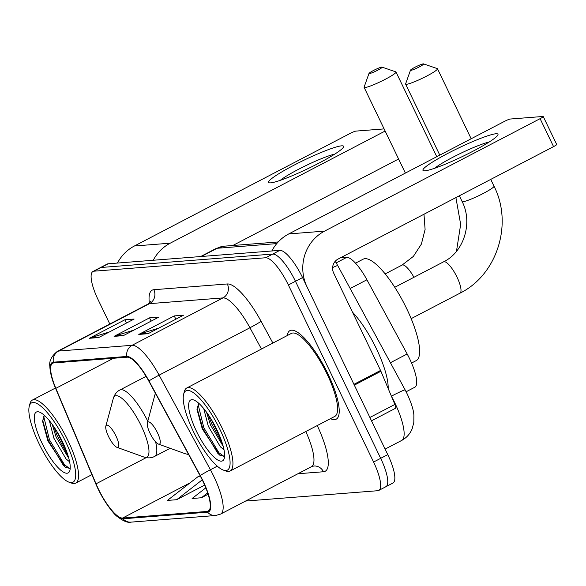 <?xml version="1.0" encoding="UTF-8"?>
<svg xmlns="http://www.w3.org/2000/svg" width="586" height="586" viewBox="0 0 586 586"><rect width="100%" height="100%" fill="white"/><g stroke="black" fill="none" stroke-linecap="round" stroke-linejoin="round"><path stroke-width="0.88" d="M340.305 257.891L346.692 257.393A31.219 8.607 62.4 0 1 366.931 279.778L407.167 353.981A31.219 8.607 62.4 0 1 409.643 358.83A31.219 8.607 62.4 0 1 414.822 387.229L406.12 391.77M384.863 487.01A31.219 8.607 -117.6 0 0 385.852 486.739L392.95 483.032A31.219 8.607 -117.6 0 0 387.771 454.633L302.559 277.588A31.219 8.607 -117.6 0 0 279.844 250.354L108.183 263.781A31.219 8.607 -117.6 0 0 107.194 264.052L100.103 267.758A31.219 8.607 -117.6 0 1 101.092 267.48A31.219 8.607 -117.6 0 0 100.103 267.758L93.006 271.457A31.219 8.607 -117.6 0 0 98.184 299.864L109.809 324.021M245.6 501.052L377.772 490.716A31.219 8.607 -117.6 0 0 378.761 490.438A31.219 8.607 -117.6 0 0 373.575 462.039L288.371 284.986L295.469 281.287A31.219 8.607 -117.6 0 0 272.754 254.06L101.092 267.48L272.754 254.06A31.219 8.607 -117.6 0 1 295.469 281.287L380.673 458.333L295.469 281.287L302.559 277.588M385.852 486.739A31.219 8.607 -117.6 0 0 380.673 458.333A31.219 8.607 -117.6 0 1 385.852 486.739L378.761 490.438M327.889 373.751A49.957 13.771 -117.6 0 0 289.96 330.629A49.957 13.771 -117.6 0 0 287.155 335.61A49.957 13.771 -117.6 0 1 289.96 330.629A49.957 13.771 -117.6 0 1 327.889 373.751A49.957 13.771 -117.6 0 1 336.174 419.202A49.957 13.771 -117.6 0 0 327.889 373.751M202.727 480.85A33.299 9.178 62.4 0 1 208.257 511.146A33.299 9.178 62.4 0 1 207.202 511.439L122.606 518.053A33.299 9.178 62.4 0 1 96.031 483.824L55.838 388.342A33.299 9.178 62.4 0 1 52.659 363.232A33.299 9.178 62.4 0 1 53.714 362.939L127.206 357.189A33.299 9.178 62.4 0 1 148.793 381.068L200.09 475.685A33.299 9.178 62.4 0 1 202.727 480.85M202.976 480.828A34.135 9.405 -117.6 0 0 200.266 475.532L148.976 380.922A34.135 9.405 -117.6 0 0 126.847 356.449L53.355 362.192A34.135 9.405 -117.6 0 0 55.538 388.232L95.723 483.706A34.135 9.405 -117.6 0 0 97.166 486.981A34.135 9.405 -117.6 0 0 102.938 498.049A34.135 9.405 -117.6 0 0 122.965 518.8L207.561 512.186A34.135 9.405 -117.6 0 0 202.976 480.828M330.482 418.646A49.957 13.771 -117.6 0 0 336.174 419.202A49.957 13.771 -117.6 0 1 330.482 418.646M288.371 284.986A31.219 8.607 -117.6 0 0 265.656 257.759L93.994 271.186A31.219 8.607 -117.6 0 0 93.006 271.457M138.779 334.43L174.254 315.92L183.521 315.195L148.038 333.705L138.779 334.43A8.329 7.948 85.5 0 1 140.069 333.895L149.005 333.2M89.38 338.29L124.855 319.78L134.121 319.055L98.646 337.565L89.38 338.29A8.329 7.948 85.5 0 1 90.669 337.763L99.613 337.06M114.08 336.357L149.555 317.846L158.821 317.121L123.338 335.632L114.08 336.357A8.329 7.948 85.5 0 1 115.369 335.829L124.313 335.133M200.361 476.191L198.442 476.345L167.413 500.429L176.672 499.704L204.668 485.098M205.818 487.86L192.113 498.496L201.372 497.77L208.103 494.262M149.555 317.846L151.137 321.135M134.004 330.072L115.369 335.829M124.855 319.78L126.437 323.062M109.311 331.998L90.669 337.763M174.254 315.92L175.837 319.202M158.703 328.138L140.069 333.895M201.372 497.77L207.664 492.892M176.672 499.704L202.243 479.853M495.939 133.769A41.628 4.666 154.3 0 1 497.646 135.395A41.628 4.666 154.3 0 1 464.068 155.722A41.628 4.666 154.3 0 1 424.989 170.79A41.628 4.666 154.3 0 1 424.074 170.804A41.628 4.666 154.3 0 1 449.623 152.463A41.628 4.666 154.3 0 1 495.939 133.769M543.244 116.533L556.7 144.486A5.201 0.586 154.3 0 1 553.558 146.625L338.041 259.078A10.409 9.933 85.5 0 0 333.654 273.017L380.548 370.455A5.201 1.436 62.4 0 1 380.915 371.268L354.325 385.141A5.201 1.436 -117.6 0 0 353.937 384.335L307.049 286.906A41.628 39.738 -94.5 0 1 324.585 231.118L540.102 118.665A5.201 0.586 -25.7 0 0 543.244 116.533A5.201 0.586 -25.7 0 0 542.995 116.475L510.267 119.031A5.201 0.586 -25.7 0 0 504.29 121.47L288.773 233.924L324.585 231.118M271.816 250.984A41.628 39.738 -94.5 0 1 288.773 233.924M380.915 371.268L394.876 404.435A5.201 1.436 62.4 0 1 395.374 408.361L371.495 420.821M489.098 142.061A33.299 3.736 -25.7 0 0 460.918 153.217A33.299 3.736 -25.7 0 0 434.622 168.277M193.365 431.486A44.748 12.335 -117.6 0 0 223.332 470.089A44.748 12.335 -117.6 0 0 219.918 429.406A44.748 12.335 -117.6 0 0 183.674 394.07A44.748 12.335 -117.6 0 0 193.365 431.486M223.332 470.089L225.888 471.005A46.829 12.907 -117.6 0 0 230.078 471.041A46.829 12.907 -117.6 0 0 222.306 428.432A46.829 12.907 -117.6 0 0 186.751 387.998A46.829 12.907 -117.6 0 0 184.378 391.455L183.674 394.07M230.078 471.041L334.731 416.434A46.829 12.907 -117.6 0 0 326.959 373.824A46.829 12.907 -117.6 0 0 291.403 333.397L186.751 387.998M388.166 388.503A52.037 14.342 -117.6 0 0 376.395 348.714A52.037 14.342 -117.6 0 0 352.472 312.126M223.991 449.755L220.365 446.81L208.279 426.168L203.716 408.537M223.178 446.268L210.499 425.011L206.521 412.192M216.827 429.648A34.34 9.464 -117.6 0 0 193.805 400.011A34.34 9.464 -117.6 0 0 196.449 431.245A34.34 9.464 -117.6 0 0 224.262 458.384A34.34 9.464 -117.6 0 0 216.827 429.648M198.727 403.241L196.977 409.343L202.265 428.871L219.669 455.124L224.174 456.362M224.05 456.428L218.864 452.692L203.833 427.743L198.002 404.018M220.702 438.65L211.077 419.056M220.08 455.417L217.758 453.271L202.727 428.322L196.991 407.907M222.336 443.36L211.597 423.693L208.279 414.698M423.275 63.874A7.288 0.82 -25.7 0 0 416.163 66.643A7.288 0.82 -25.7 0 0 410.5 70.174A7.288 0.82 -25.7 0 0 410.859 70.357A7.288 0.82 -25.7 0 0 418.697 67.222A7.288 0.82 -25.7 0 0 423.546 63.896A7.288 0.82 -25.7 0 0 423.275 63.874M423.546 63.896L437.288 68.606A17.69 1.985 154.3 0 1 437.493 68.76A17.69 1.985 154.3 0 1 424.63 77.132A17.69 1.985 154.3 0 1 406.472 84.303A17.69 1.985 154.3 0 1 405.607 84.106A17.69 1.985 154.3 0 1 405.615 83.857L410.5 70.174M150.045 433.296A12.489 3.443 -117.6 0 0 158.41 444.071A12.489 3.443 -117.6 0 0 157.451 432.717A12.489 3.443 -117.6 0 0 147.342 422.858A12.489 3.443 -117.6 0 0 150.045 433.296M411.562 363.049L416.141 360.654A57.238 15.778 -117.6 0 0 406.647 308.58A57.238 15.778 -117.6 0 0 363.188 259.166L355.519 263.165M381.779 67.119A7.288 0.82 -25.7 0 0 374.666 69.888A7.288 0.82 -25.7 0 0 369.004 73.418A7.288 0.82 -25.7 0 0 369.363 73.602A7.288 0.82 -25.7 0 0 377.201 70.467A7.288 0.82 -25.7 0 0 382.05 67.141A7.288 0.82 -25.7 0 0 381.779 67.119M382.05 67.141L395.799 71.851A17.69 1.985 154.3 0 1 395.997 72.005A17.69 1.985 154.3 0 1 383.141 80.377A17.69 1.985 154.3 0 1 364.975 87.548A17.69 1.985 154.3 0 1 364.111 87.351A17.69 1.985 154.3 0 1 364.118 87.102L369.004 73.418M108.549 436.541A12.489 3.443 -117.6 0 0 116.914 447.316A12.489 3.443 -117.6 0 0 115.955 435.962A12.489 3.443 -117.6 0 0 105.846 426.103A12.489 3.443 -117.6 0 0 108.549 436.541M341.572 145.841A41.628 4.666 154.3 0 1 343.271 147.467A41.628 4.666 154.3 0 1 309.694 167.794A41.628 4.666 154.3 0 1 270.615 182.861A41.628 4.666 154.3 0 1 269.707 182.876A41.628 4.666 154.3 0 1 295.249 164.534A41.628 4.666 154.3 0 1 341.572 145.841M153.261 260.257A41.628 39.738 -94.5 0 1 170.211 243.19L385.141 131.044M117.449 263.055A41.628 39.738 -94.5 0 1 134.399 245.995L349.915 133.542A5.201 0.586 -25.7 0 1 355.892 131.103L384.108 128.898M398.597 159.004L232.803 245.505M334.723 154.133A33.299 3.736 -25.7 0 0 306.544 165.289A33.299 3.736 -25.7 0 0 280.247 180.349M38.991 443.558A44.748 12.335 -117.6 0 0 68.965 482.161A44.748 12.335 -117.6 0 0 65.544 441.478A44.748 12.335 -117.6 0 0 29.3 406.142A44.748 12.335 -117.6 0 0 38.991 443.558M68.965 482.161L71.514 483.076A46.829 12.907 -117.6 0 0 75.704 483.113A46.829 12.907 -117.6 0 0 67.932 440.504A46.829 12.907 -117.6 0 0 32.377 400.07A46.829 12.907 -117.6 0 0 30.003 403.527L29.3 406.142M69.617 461.827L65.998 458.882L53.905 438.24L49.341 420.609M68.804 458.34L56.124 437.083L52.154 424.264M62.453 441.719A34.34 9.464 -117.6 0 0 39.43 412.083A34.34 9.464 -117.6 0 0 42.082 443.316A34.34 9.464 -117.6 0 0 69.888 470.455A34.34 9.464 -117.6 0 0 62.453 441.719M44.353 415.32L42.61 421.415L47.898 440.943L65.295 467.196L69.807 468.434M69.675 468.5L64.489 464.764L49.466 439.815L43.628 416.089M66.328 450.722L56.71 431.135M65.705 467.489L63.383 465.343L48.352 440.394L42.617 419.979M67.961 455.432L57.223 435.764L53.905 426.769M390.401 362.727L407.167 353.981M350.172 288.524L366.931 279.778M336.196 262.865L346.692 257.393M405.168 389.961L407.277 394.085C411.482 403.41 413.679 410.493 413.884 415.335L413.819 422.403L412.178 428.747C410.053 433.926 406.523 437.837 401.6 440.496A41.628 11.471 -117.6 0 0 394.693 402.626A41.628 11.471 -117.6 0 0 391.397 396.18A20.81 1.15 151.5 0 1 405.168 389.961L337.778 265.663A20.81 1.15 151.5 0 0 332.606 267.582M279.844 250.354L265.656 257.759M387.771 454.633L373.575 462.039M108.183 263.781L93.994 271.186M276.753 243.608L217.135 248.274L201.379 256.492M215.816 248.64L224.482 246.157A20.81 19.873 85.5 0 0 217.135 248.274A41.628 11.471 -117.6 0 0 215.816 248.64L200.654 256.551M207.202 511.439L209.099 510.45M53.355 362.192A10.409 9.933 -94.5 0 1 58.637 351.043L132.128 345.293A41.628 11.471 62.4 0 1 159.114 375.143L210.411 469.752A41.628 11.471 62.4 0 1 213.714 476.213A41.628 11.471 62.4 0 1 220.622 514.083L311.437 466.698A41.628 11.471 -117.6 0 0 305.797 431.53M200.266 475.532A10.409 0.579 151.5 0 1 210.411 469.752L217.274 466.17M148.976 380.922A10.409 0.579 151.5 0 1 159.114 375.143L249.936 327.757A41.628 11.471 -117.6 0 0 222.951 297.908L132.128 345.293A10.409 9.933 85.5 0 0 126.847 356.449M55.523 388.188A10.409 2.871 157.2 0 0 55.531 388.21A10.409 2.871 157.2 0 1 55.531 388.21C52.029 379.97 50.132 372.725 49.847 366.477C48.968 361.159 51.458 356.134 57.318 351.41A41.628 11.471 62.4 0 1 58.637 351.043L149.459 303.658A41.628 11.471 -117.6 0 0 148.141 304.024L150.741 301.336M122.965 518.8A10.409 9.933 85.5 0 0 131.03 522.126L215.626 515.512A10.409 9.933 -94.5 0 1 207.561 512.186M317.246 425.553A52.037 14.342 62.4 0 1 323.472 471.752L297.915 473.752M149.357 303.196A52.037 14.342 62.4 0 1 153.84 289.711L227.331 283.961A52.037 14.342 62.4 0 1 261.063 321.275L272.878 343.059M261.459 349.014L249.936 327.757A10.409 0.579 -28.5 0 0 261.063 321.275M227.331 283.961A10.409 9.933 85.5 0 1 222.951 297.908L149.459 303.658A10.409 9.933 85.5 0 0 153.84 289.711M323.472 471.752A10.409 9.933 85.5 0 0 313.796 466.009L311.437 466.698M55.838 388.342L113.479 358.266M96.031 483.824L146.192 457.644M122.606 518.053L190.018 482.879M353.937 384.335L380.548 370.455M553.558 146.625L540.102 118.665M369.883 417.474L394.876 404.435M394.781 287.286L443.565 261.832A17.69 4.878 62.4 0 1 444.122 261.678A17.69 4.878 62.4 0 1 456.999 277.105A17.69 4.878 62.4 0 1 459.929 293.205C497.17 274.937 513.27 223.83 493.998 186.172L490.738 179.397M443.565 261.832C463.636 252.266 473.188 223.002 462.112 201.518A17.69 1.985 -25.7 0 0 462.977 201.709A17.69 1.985 -25.7 0 0 481.143 194.537A17.69 1.985 -25.7 0 0 493.998 186.172M158.41 444.071L185.279 453.747A34.42 9.486 -117.6 0 0 188.238 453.828M155.561 393.565A34.42 9.486 -117.6 0 0 154.77 395.286L155.436 393.331M385.185 273.889L402.069 265.077A17.69 4.878 62.4 0 1 402.626 264.923A17.69 4.878 62.4 0 1 413.928 277.295M116.914 447.316L143.782 456.992A34.42 9.486 -117.6 0 0 141.153 425.7A34.42 9.486 -117.6 0 0 113.274 398.531C114.57 394.385 116.775 391.543 119.881 390.012A37.467 10.328 -117.6 0 1 147.775 421.231M170.152 448.297L154.543 456.443A37.467 10.328 -117.6 0 0 155.612 441.888M134.399 245.995L170.211 243.19M401.6 440.496L385.105 449.103M224.482 246.157L278.218 241.952M335.236 261.261L337.778 265.663M55.531 388.21L97.166 486.981M102.938 498.049C109.736 508.663 114.614 514.904 117.581 516.764C123.448 521.21 127.931 522.99 131.03 522.126M215.626 515.512L220.622 514.083M57.318 351.41L148.141 304.024M462.112 201.518L459.351 195.775M439.786 155.122L405.607 84.106M411.152 318.652L459.929 293.205M188.626 454.538L185.279 453.747M147.342 422.858L154.77 395.286M471.173 138.75L437.493 68.76M456.472 251.313L460.662 224.416L455.901 197.577M405.373 173.082L364.111 87.351M154.543 456.443C151.51 458.12 147.921 458.303 143.782 456.992M146.082 376.344L119.881 390.012M105.846 426.103L113.274 398.531M436.76 156.704L395.997 72.005M402.069 265.077L413.35 256.426L421.378 244.106L425.099 229.463L423.978 214.234M91.914 474.653L75.704 483.113M55.45 388.035L32.377 400.07"/></g></svg>
